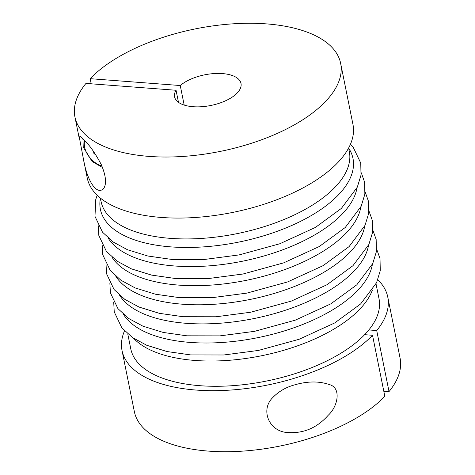 <?xml version="1.0" encoding="UTF-8"?>
<svg xmlns="http://www.w3.org/2000/svg" width="475" height="475" viewBox="0 0 475 475"><rect width="100%" height="100%" fill="white"/><g stroke="black" fill="none" stroke-linecap="round" stroke-linejoin="round"><path stroke-width="0.71" d="M85.037 141.051C81.504 137.275 79.521 135.613 79.082 136.058L83.44 159.125C86.788 179.111 95.873 195.368 103.324 188.973C106.827 184.383 106.145 176.249 101.27 164.564C95.309 153.431 89.894 145.593 85.037 141.051M83.44 159.125L87.24 177.982A135.529 62.51 -11.4 0 0 232.453 212.473A135.529 62.51 -11.4 0 0 352.955 124.403L340.646 63.359A135.529 62.51 -11.4 0 0 234.234 23.75A135.529 62.51 -11.4 0 0 90.167 78.678L91.206 83.808M178.487 102.345L176.047 90.262L85.969 83.41A135.529 62.51 -11.4 0 0 74.931 116.939A135.529 62.51 -11.4 0 0 220.145 151.424A135.529 62.51 -11.4 0 0 340.646 63.359M90.167 78.678L180.245 85.53A33.885 15.627 -11.4 0 1 216.149 73.465A33.885 15.627 -11.4 0 1 241.003 83.452A33.885 15.627 -11.4 0 1 210.876 105.468A33.885 15.627 -11.4 0 1 174.574 96.847A33.885 15.627 -11.4 0 1 176.047 90.262M184.187 105.082L180.245 85.53M100.373 198.069L101.062 201.483A126.623 58.401 -11.4 0 0 170.287 238.355A126.623 58.401 -11.4 0 0 295.967 214.154A126.623 58.401 -11.4 0 0 349.315 151.424L348.632 148.01M133.647 338.354A126.623 58.401 -11.4 0 0 242.155 358.963A126.623 58.401 -11.4 0 0 359.551 309.415A126.623 58.401 -11.4 0 0 372.323 290.231M127.763 333.907L130.773 348.834A126.623 58.401 -11.4 0 0 230.042 385.848A126.623 58.401 -11.4 0 0 364.646 334.679A126.623 58.401 -11.4 0 0 368.843 329.947A126.623 58.401 -11.4 0 0 379.032 298.775L376.022 283.848M377.827 279.763A135.529 62.51 168.6 0 1 387.76 297.017L400.069 358.061A135.529 62.51 168.6 0 1 389.031 391.59L383.794 391.192M389.031 391.59L376.717 330.547L368.843 329.947M364.646 334.679L372.525 335.279A135.529 62.51 168.6 0 1 228.457 390.207A135.529 62.51 168.6 0 1 122.045 350.598A135.529 62.51 168.6 0 1 124.515 330.838M122.045 350.598L134.354 411.641A135.529 62.51 168.6 0 0 240.766 451.25A135.529 62.51 168.6 0 0 384.833 396.322L372.525 335.279M387.76 297.017A135.529 62.51 168.6 0 1 376.717 330.547M95.754 154.678L93.955 153.639L93.504 151.394M94.584 152.932L93.955 153.639M294.304 384.97C285.885 387.273 278.706 391.471 272.757 397.563C260.68 409.278 268.221 429.56 285.018 432.268C302.029 434.257 316.415 428.598 328.183 415.304C337.974 406.463 341.602 387.695 329.329 384.572C319.01 381.003 307.337 381.134 294.304 384.97M100.403 198.2A128.832 59.422 -11.4 0 0 170.834 246.881A128.832 59.422 -11.4 0 0 308.049 217.402A128.832 59.422 -11.4 0 0 348.656 148.147M108.104 238.023A128.832 59.422 -11.4 0 0 174.687 265.988A128.832 59.422 -11.4 0 0 356.986 187.839M111.957 257.129A128.832 59.422 -11.4 0 0 178.541 285.095A128.832 59.422 -11.4 0 0 360.84 206.946M115.811 276.236A128.832 59.422 -11.4 0 0 182.394 304.202A128.832 59.422 -11.4 0 0 364.693 226.053M119.664 295.343A128.832 59.422 -11.4 0 0 186.248 323.309A128.832 59.422 -11.4 0 0 368.547 245.159M123.512 314.45A128.832 59.422 -11.4 0 0 190.101 342.416A128.832 59.422 -11.4 0 0 372.4 264.266M84.592 140.582A21.298 16.12 -138.4 0 0 101.953 166.102M79.159 137.904L74.931 116.939M97.173 195.237L95.766 199.464L94.976 216.362L102.511 232.198L113.21 242.024L127.502 249.743L147.814 256.013L171.505 259.392L204.487 259.451L239.103 254.915L279.828 243.752L315.418 227.424L341.388 208.388L357.307 187.168L361.012 175.085L360.751 163.062L353.186 147.226L350.485 144.162M98.313 225.797L98.83 235.469L106.364 251.305L117.064 261.131L131.355 268.85L151.667 275.12L175.358 278.498L208.341 278.558L242.957 274.022L283.676 262.859L319.271 246.531L345.242 227.495L361.16 206.275L364.865 194.192L364.604 182.168L361.279 172.775M102.167 244.904L102.683 254.576L110.218 270.412L120.917 280.238L135.209 287.957L155.515 294.227L179.206 297.605L212.194 297.665L246.81 293.128L287.529 281.966L323.125 265.638L349.095 246.602L365.014 225.382L368.719 213.299L368.457 201.275L365.127 191.882M106.02 264.011L106.537 273.683L114.071 289.518L124.771 299.345L139.062 307.064L159.368 313.334L183.059 316.712L216.048 316.772L250.663 312.235L291.383 301.073L326.978 284.745L352.949 265.709L368.867 244.488L372.566 232.406L372.305 220.382L368.98 210.989M109.867 283.118L110.39 292.79L117.925 308.625L128.618 318.452L142.916 326.171L163.222 332.441L186.912 335.819L219.901 335.878L254.517 331.342L295.236 320.18L330.826 303.852L356.802 284.816L372.721 263.595L376.42 251.513L376.158 239.489L372.833 230.096M113.721 302.225L114.243 311.897L121.778 327.732L132.472 337.559L146.763 345.283L167.075 351.548L190.766 354.926L223.755 354.985L258.364 350.449L299.09 339.287L334.679 322.958L360.656 303.923L376.568 282.702L380.273 270.619L380.012 258.596L376.687 249.203M82.947 138.89L83.232 147.113L92.144 161.506L102.535 167.521"/></g></svg>
